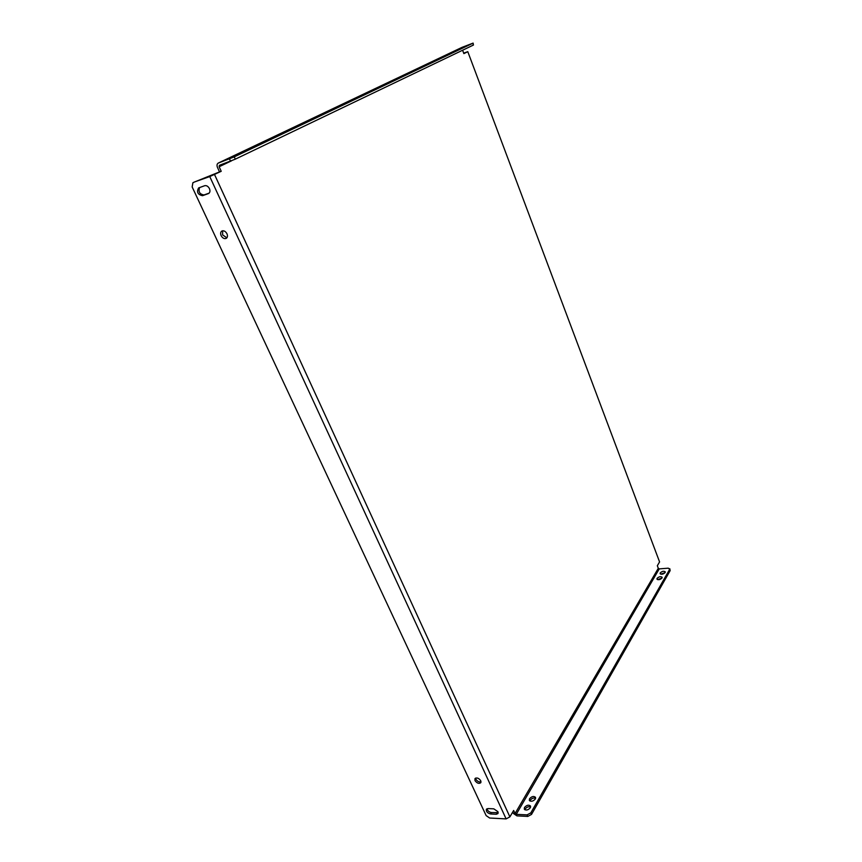 <?xml version="1.0" encoding="UTF-8"?>
<svg xmlns="http://www.w3.org/2000/svg" width="862" height="862" viewBox="0 0 862 862"><rect width="100%" height="100%" fill="white"/><g stroke="black" fill="none" stroke-linecap="round" stroke-linejoin="round"><path stroke-width="1.29" d="M235.951 155.72L229.044 158.468L235.951 155.72M524.883 809.784L525.184 808.998C526.779 807.015 528.589 806.336 530.615 806.961M530.324 807.737C528.072 810.183 526.057 810.657 524.29 809.149L524.495 807.468C526.747 805.033 528.762 804.558 530.529 806.067L530.324 807.737M244.937 151.443L238.095 154.169L244.937 151.443M529.936 801.013L530.227 800.27C531.8 798.309 533.6 797.63 535.625 798.255M535.334 798.988C533.104 801.401 531.1 801.865 529.343 800.389L529.537 798.751C531.779 796.337 533.783 795.874 535.539 797.361L535.334 798.988M461.881 48.207L456.343 50.416L461.881 48.207M662.016 578.003C660.13 579.76 658.439 580.137 656.963 579.124L657.07 578.38C658.967 576.624 660.648 576.258 662.124 577.26L662.016 578.003M467.01 45.761L461.493 47.96L467.01 45.761M665.141 572.551C663.266 574.286 661.596 574.652 660.12 573.661L660.227 572.928C662.102 571.194 663.772 570.827 665.248 571.818L665.141 572.551M209.444 188.627C208.151 186.289 206.557 185.319 204.671 185.718L198.626 187.916C196.428 191.989 197.721 194.586 202.516 195.696L208.593 193.53C210.048 192.56 210.339 190.922 209.444 188.627M221.125 235.66C222.568 238.16 224.271 239.076 226.221 238.386C227.557 237.438 227.805 235.897 226.965 233.764C225.532 231.264 223.829 230.348 221.879 231.016C220.532 231.975 220.273 233.516 221.125 235.66M226.868 237.847L222.579 234.852L222.687 230.757M474.994 780.573C476.977 783.267 478.906 783.978 480.802 782.707L480.759 780.756C478.787 778.063 476.858 777.352 474.962 778.612L474.994 780.573M481.028 781.856C479.003 782.254 477.289 781.36 475.889 779.183L475.619 778.074M497.945 811.692L493.797 808.847L488.043 808.578L486.383 809.278C486.039 811.562 487.429 813.125 490.553 813.965L496.307 814.256L497.999 813.534L497.945 811.692M530.83 812.866L669.688 569.297L668.319 568.177L659.236 568.898L658.299 568.306L515.056 813.534L516.241 814.342L527.091 814.881L530.83 812.866L531.531 814.407L527.792 816.422L516.941 815.872L513.407 813.448L512.739 812.004M194.241 182.108L219.53 171.915L217.45 167.379C216.674 165.353 216.955 163.92 218.269 163.08L234.27 156.873L235.304 159.168L219.411 165.321L219.142 166.754L221.222 171.301L219.53 171.915M463.821 53.476L465.739 52.55M658.299 568.306L657.329 565.731L659.57 561.905L467.786 51.666L463.702 53.175M462.592 50.233L463.864 53.606L467.484 51.849M194.564 181.947L209.757 176.559L221.222 171.301M515.056 813.534L513.655 810.463L509.884 816.874L506.123 818.9L489.659 818.027L486.146 815.603L192.161 186.957L192.894 182.744L194.403 182.022M467.786 51.666L659.57 561.905M463.734 53.25L465.717 52.485M209.143 193.131L204.003 194.952C199.672 194.252 198.195 191.795 199.596 187.56M498.193 812.661L491.415 812.543C489.002 812.069 487.547 810.797 487.041 808.728M462.032 47.356L473.098 43.1L473.443 45.039L235.304 159.168M473.443 45.039L472.785 43.272L234.27 156.873M657.598 579.63L661.984 578.057M660.755 574.167L665.098 572.605M531.531 814.407L670.173 570.59L669.688 569.297M669.774 568.683L670.173 570.59M219.142 166.754L231.684 160.741M214.541 174.544L509.884 816.874M209.757 176.559L506.123 818.9M462.291 47.238L218.42 163.015M230.531 161.183L229.486 158.888M516.241 814.342L659.236 568.898M527.792 816.422L527.091 814.881M491.415 812.543L490.553 813.965M497.158 812.823L496.307 814.256M204.003 194.952L202.516 195.696M462.161 47.291L218.269 163.08"/></g></svg>
